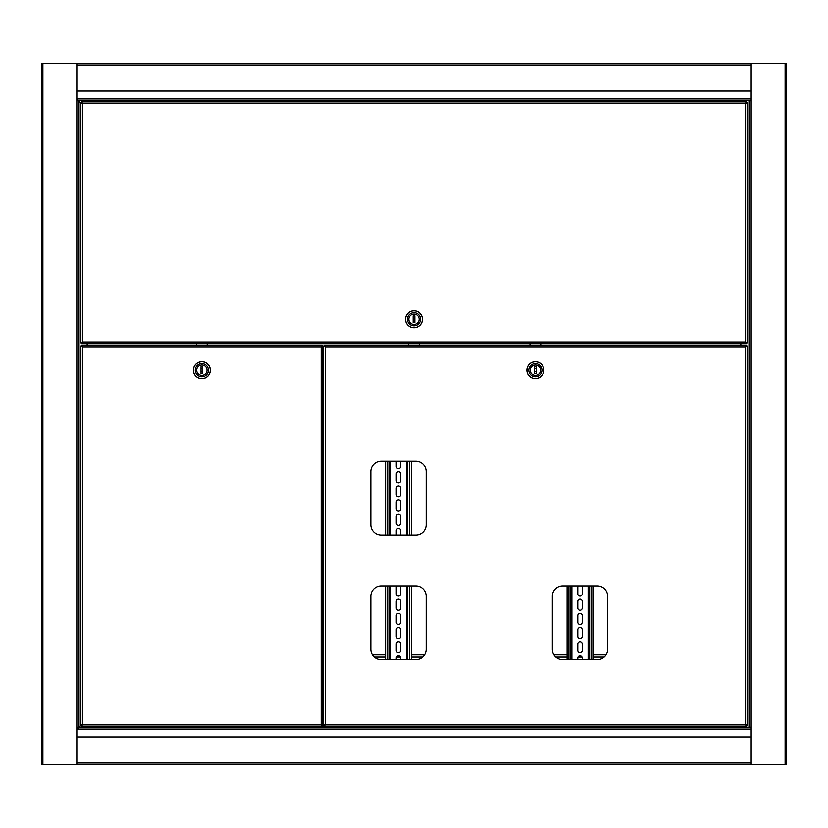 <?xml version="1.0" encoding="UTF-8"?>
<svg xmlns="http://www.w3.org/2000/svg" width="828" height="828" viewBox="0 0 828 828"><rect width="100%" height="100%" fill="white"/><g stroke="black" fill="none" stroke-linecap="round" stroke-linejoin="round"><path stroke-width="1.24" d="M751.182 63.539L41.4 63.539L41.4 764.461L786.6 764.461L786.6 63.539L751.182 63.539L751.182 100.799L749.713 100.799L749.713 727.201L751.182 727.201L751.182 100.799M750.582 100.426L78.287 100.426M78.898 727.574L750.82 727.201M322.879 719.604L323.613 719.604M78.287 100.799L76.818 100.799L76.818 764.461M78.287 727.201L76.818 727.201M76.818 63.539L76.818 100.799M78.66 100.799L79.177 100.799M87.147 100.799L87.147 101.906M87.147 343.91L87.147 345.379M87.147 726.094L87.147 727.201M749.713 727.201L749.713 100.799L748.967 100.799L748.967 727.201L749.713 727.201M751.182 764.461L751.182 727.201M740.853 727.201L740.853 726.094M740.853 345.379L740.853 343.91M740.853 101.906L740.853 100.799M322.879 358.659L323.613 358.659M751.182 98.729L76.818 98.428M750.313 100.426L749.361 101.389M78.805 100.426L79.767 101.389M750.447 100.799L751.182 99.815M749.485 101.513L750.447 100.561M322.879 720.929L323.613 720.929M751.182 729.271L77.459 729.271L76.818 729.913M79.157 727.574L80.119 726.611M750.665 727.574L749.713 726.611M751.182 98.946L76.818 98.946L77.335 100.799M76.818 729.654L79.033 727.439L79.033 101.161L77.335 99.463M79.985 726.487L79.033 727.439M79.985 102.123L79.033 100.799M322.879 349.809L322.879 352.759M322.879 725.307L321.181 724.396L322.879 725.307L322.879 346.176L321.181 347.077L322.879 346.176M80.875 725.307L82.572 724.396L80.875 725.307L80.875 346.176L82.572 347.077L81.662 345.379L322.092 345.379L322.092 346.125L321.181 347.077L82.572 347.077L81.662 345.379M80.875 346.176L82.572 347.077L82.572 724.396L81.662 726.094L82.572 724.396L321.181 724.396L322.092 726.094L321.181 724.396L321.181 347.077L322.092 345.379M81.662 726.094L322.092 726.094M201.877 375.26A5.165 5.165 0 0 1 196.712 370.095A5.165 5.165 0 0 1 201.877 364.931A5.165 5.165 0 0 1 207.041 370.095A5.165 5.165 0 0 1 201.877 375.26A5.165 5.165 0 0 1 196.712 370.095A5.165 5.165 0 0 1 201.877 364.931A5.165 5.165 0 0 1 207.041 370.095A5.165 5.165 0 0 1 201.877 375.26M201.877 363.533A6.562 6.562 0 0 1 208.439 370.095A6.562 6.562 0 0 1 201.877 376.668A6.562 6.562 0 0 1 195.304 370.095A6.562 6.562 0 0 1 201.877 363.533M201.877 378.51A8.415 8.415 0 0 0 210.291 370.095A8.415 8.415 0 0 0 201.877 361.691A8.415 8.415 0 0 0 193.462 370.095A8.415 8.415 0 0 0 201.877 378.51M206.917 343.91A3.685 3.685 0 0 1 207.393 345.379M196.36 345.379A3.685 3.685 0 0 1 196.836 343.91M201.877 361.619A8.487 8.487 0 0 1 210.364 370.095A8.487 8.487 0 0 1 201.877 378.582A8.487 8.487 0 0 1 193.39 370.095A8.487 8.487 0 0 1 201.877 361.619M202.725 371.306A1.48 1.48 0 0 1 201.028 371.306A1.48 1.48 0 0 0 202.725 371.306M201.028 368.895A1.48 1.48 0 0 1 202.725 368.895M202.725 366.7L201.028 366.7L201.028 373.49L202.725 373.49L202.725 366.7M80.875 102.693L82.572 103.603L80.875 102.693L80.875 343.113L82.572 342.212L80.875 343.113M747.125 102.693L745.428 103.603L747.125 102.693L747.125 343.113L745.428 342.212L746.338 343.91L745.428 342.212L745.428 103.603L82.572 103.603L81.662 101.906L746.338 101.906L745.428 103.603L746.338 101.906M747.125 343.113L745.428 342.212L82.572 342.212L81.662 343.91L82.572 342.212L82.572 103.603L81.662 101.906M81.662 343.91L746.338 343.91M414 314.029A5.165 5.165 0 0 1 419.165 319.194A5.165 5.165 0 0 1 414 324.359A5.165 5.165 0 0 1 408.835 319.194A5.165 5.165 0 0 1 414 314.029A5.165 5.165 0 0 1 419.165 319.194A5.165 5.165 0 0 1 414 324.359A5.165 5.165 0 0 1 408.835 319.194A5.165 5.165 0 0 1 414 314.029M414 325.756A6.562 6.562 0 0 1 407.438 319.194A6.562 6.562 0 0 1 414 312.622A6.562 6.562 0 0 1 420.562 319.194A6.562 6.562 0 0 1 414 325.756M414 310.779A8.415 8.415 0 0 0 405.585 319.194A8.415 8.415 0 0 0 414 327.598A8.415 8.415 0 0 0 422.415 319.194A8.415 8.415 0 0 0 414 310.779M408.96 345.379A3.685 3.685 0 0 1 408.483 343.91M419.517 343.91A3.685 3.685 0 0 1 419.04 345.379M414 327.671A8.487 8.487 0 0 1 405.513 319.194A8.487 8.487 0 0 1 414 310.707A8.487 8.487 0 0 1 422.487 319.194A8.487 8.487 0 0 1 414 327.671M414.849 320.395A1.48 1.48 0 0 1 413.151 320.395M413.151 317.983A1.48 1.48 0 0 1 414.849 317.983M413.151 322.589L414.849 322.589L414.849 315.799L413.151 315.799L413.151 322.589M323.613 712.08L323.613 715.03M597.35 585.913L562.667 585.913A10.329 10.329 0 0 0 552.338 596.243L552.338 649.369A10.329 10.329 0 0 0 562.667 659.699L597.35 659.699A10.329 10.329 0 0 0 607.68 649.369L607.68 596.243A10.329 10.329 0 0 0 597.35 585.913M747.125 725.307L745.428 724.396L747.125 725.307L747.125 346.176L745.428 347.077L747.125 346.176M323.613 725.307L325.311 724.396L323.613 725.307L323.613 346.176L325.311 347.077L324.41 345.379L746.338 345.379L746.338 346.125L745.428 347.077L325.311 347.077L324.41 345.379M415.842 461.217L381.17 461.217A10.329 10.329 0 0 0 370.84 471.546L370.84 524.673A10.329 10.329 0 0 0 381.17 535.002L415.842 535.002A10.329 10.329 0 0 0 426.172 524.673L426.172 471.546A10.329 10.329 0 0 0 415.842 461.217M415.842 585.913L381.17 585.913A10.329 10.329 0 0 0 370.84 596.243L370.84 649.369A10.329 10.329 0 0 0 381.17 659.699L415.842 659.699A10.329 10.329 0 0 0 426.172 649.369L426.172 596.243A10.329 10.329 0 0 0 415.842 585.913M323.613 346.176L325.311 347.077L325.311 724.396L324.41 726.094L325.311 724.396L745.428 724.396L746.338 726.094L745.428 724.396L745.428 347.077L746.338 345.379M324.41 726.094L746.338 726.094M535.374 375.26A5.165 5.165 0 0 1 530.21 370.095A5.165 5.165 0 0 1 535.374 364.931A5.165 5.165 0 0 1 540.539 370.095A5.165 5.165 0 0 1 535.374 375.26A5.165 5.165 0 0 1 530.21 370.095A5.165 5.165 0 0 1 535.374 364.931A5.165 5.165 0 0 1 540.539 370.095A5.165 5.165 0 0 1 535.374 375.26M535.374 363.533A6.562 6.562 0 0 1 541.936 370.095A6.562 6.562 0 0 1 535.374 376.668A6.562 6.562 0 0 1 528.802 370.095A6.562 6.562 0 0 1 535.374 363.533M535.374 378.51A8.415 8.415 0 0 0 543.779 370.095A8.415 8.415 0 0 0 535.374 361.691A8.415 8.415 0 0 0 526.96 370.095A8.415 8.415 0 0 0 535.374 378.51M540.415 343.91A3.685 3.685 0 0 1 540.891 345.379M529.858 345.379A3.685 3.685 0 0 1 530.334 343.91M535.374 361.619A8.487 8.487 0 0 1 543.861 370.095A8.487 8.487 0 0 1 535.374 378.582A8.487 8.487 0 0 1 526.887 370.095A8.487 8.487 0 0 1 535.374 361.619M536.223 371.306A1.48 1.48 0 0 1 534.526 371.306A1.48 1.48 0 0 0 536.223 371.306M534.526 368.895A1.48 1.48 0 0 1 536.223 368.895M536.223 366.7L534.526 366.7L534.526 373.49L536.223 373.49L536.223 366.7M323.613 660.061L322.879 660.061M323.613 665.971L322.879 665.971M323.613 671.135L322.879 671.135M606.075 654.896L592.92 654.896M567.097 654.896L553.953 654.896M424.567 654.896L411.412 654.896M385.589 654.896L372.445 654.896M323.613 654.896L322.879 654.896M323.613 409.208L322.879 409.208M323.613 415.107L322.879 415.107M323.613 420.272L322.879 420.272L323.613 420.272M323.613 404.043L322.879 404.043M396.291 461.217L396.291 466.381A2.215 2.215 0 0 0 398.506 468.596A2.215 2.215 0 0 0 400.721 466.381L400.721 461.217M398.506 482.765A2.215 2.215 0 0 0 400.721 480.55L400.721 473.916A2.215 2.215 0 0 0 398.506 471.701A2.215 2.215 0 0 0 396.291 473.916L396.291 480.55A2.215 2.215 0 0 0 398.506 482.765M398.506 496.935A2.215 2.215 0 0 0 400.721 494.72L400.721 488.075A2.215 2.215 0 0 0 398.506 485.86A2.215 2.215 0 0 0 396.291 488.075L396.291 494.72A2.215 2.215 0 0 0 398.506 496.935M398.506 511.093A2.215 2.215 0 0 0 400.721 508.889L400.721 502.244A2.215 2.215 0 0 0 398.506 500.029A2.215 2.215 0 0 0 396.291 502.244L396.291 508.889A2.215 2.215 0 0 0 398.506 511.093M398.506 525.262A2.215 2.215 0 0 0 400.721 523.048L400.721 516.413A2.215 2.215 0 0 0 398.506 514.198A2.215 2.215 0 0 0 396.291 516.413L396.291 523.048A2.215 2.215 0 0 0 398.506 525.262M396.736 585.913A2.215 2.215 0 0 0 396.291 587.238L396.291 593.883A2.215 2.215 0 0 0 398.506 596.098A2.215 2.215 0 0 0 400.721 593.883L400.721 587.238A2.215 2.215 0 0 0 400.276 585.913M398.506 610.257A2.215 2.215 0 0 0 400.721 608.052L400.721 601.407A2.215 2.215 0 0 0 398.506 599.193A2.215 2.215 0 0 0 396.291 601.407L396.291 608.052A2.215 2.215 0 0 0 398.506 610.257M398.506 624.426A2.215 2.215 0 0 0 400.721 622.211L400.721 615.577A2.215 2.215 0 0 0 398.506 613.362A2.215 2.215 0 0 0 396.291 615.577L396.291 622.211A2.215 2.215 0 0 0 398.506 624.426M398.506 638.595A2.215 2.215 0 0 0 400.721 636.38L400.721 629.735A2.215 2.215 0 0 0 398.506 627.52A2.215 2.215 0 0 0 396.291 629.735L396.291 636.38A2.215 2.215 0 0 0 398.506 638.595M398.506 652.764A2.215 2.215 0 0 0 400.721 650.549L400.721 643.905A2.215 2.215 0 0 0 398.506 641.69A2.215 2.215 0 0 0 396.291 643.905L396.291 650.549A2.215 2.215 0 0 0 398.506 652.764M385.589 461.217L385.589 535.002M385.589 585.913L385.589 659.699M389.284 461.217L389.284 535.002L389.284 461.217M389.284 585.913L389.284 659.699L389.284 585.913M400.721 535.002L400.721 530.572A2.215 2.215 0 0 0 398.506 528.367A2.215 2.215 0 0 0 396.291 530.572L396.291 535.002M400.721 659.699L400.721 658.074A2.215 2.215 0 0 0 398.506 655.859A2.215 2.215 0 0 0 396.291 658.074L396.291 659.699M407.728 461.217L407.728 535.002M407.728 585.913L407.728 659.699M411.412 461.217L411.412 535.002M411.412 585.913L411.412 659.699M578.244 585.913A2.215 2.215 0 0 0 577.799 587.238L577.799 593.883A2.215 2.215 0 0 0 580.014 596.098A2.215 2.215 0 0 0 582.219 593.883L582.219 587.238A2.215 2.215 0 0 0 581.784 585.913M580.014 610.257A2.215 2.215 0 0 0 582.219 608.052L582.219 601.407A2.215 2.215 0 0 0 580.014 599.193A2.215 2.215 0 0 0 577.799 601.407L577.799 608.052A2.215 2.215 0 0 0 580.014 610.257M580.014 624.426A2.215 2.215 0 0 0 582.219 622.211L582.219 615.577A2.215 2.215 0 0 0 580.014 613.362A2.215 2.215 0 0 0 577.799 615.577L577.799 622.211A2.215 2.215 0 0 0 580.014 624.426M580.014 638.595A2.215 2.215 0 0 0 582.219 636.38L582.219 629.735A2.215 2.215 0 0 0 580.014 627.52A2.215 2.215 0 0 0 577.799 629.735L577.799 636.38A2.215 2.215 0 0 0 580.014 638.595M580.014 652.764A2.215 2.215 0 0 0 582.219 650.549L582.219 643.905A2.215 2.215 0 0 0 580.014 641.69A2.215 2.215 0 0 0 577.799 643.905L577.799 650.549A2.215 2.215 0 0 0 580.014 652.764M567.097 585.913L567.097 659.699M570.792 585.913L570.792 659.699L570.792 585.913M582.219 659.699L582.219 658.074A2.215 2.215 0 0 0 580.014 655.859A2.215 2.215 0 0 0 577.799 658.074L577.799 659.699M589.236 585.913L589.236 659.699M592.92 585.913L592.92 659.699M751.182 65.008L76.818 65.008M76.818 762.992L751.182 762.992M76.818 729.054L751.182 729.054M42.88 63.539L42.88 764.461M785.12 764.461L785.12 63.539M751.182 91.059L76.818 91.059M740.853 101.389L87.147 101.389M76.818 736.941L751.182 736.941M87.147 726.611L740.853 726.611M77.335 727.201L77.335 729.137M604.181 657.111L592.92 657.111M582.001 657.111L578.016 657.111M567.097 657.111L555.836 657.111M422.673 657.111L411.412 657.111M400.504 657.111L396.508 657.111M385.589 657.111L374.339 657.111M323.613 657.111L322.879 657.111M323.613 668.92L322.879 668.92M323.613 406.248L322.879 406.248M323.613 418.057L322.879 418.057M387.442 461.217L387.442 535.002M387.442 585.913L387.442 659.699M390.392 461.217L390.392 535.002M390.392 585.913L390.392 659.699M406.62 461.217L406.62 535.002M406.62 585.913L406.62 659.699M409.57 461.217L409.57 535.002M409.57 585.913L409.57 659.699M568.939 585.913L568.939 659.699M571.889 585.913L571.889 659.699M588.128 585.913L588.128 659.699M591.078 585.913L591.078 659.699"/></g></svg>
